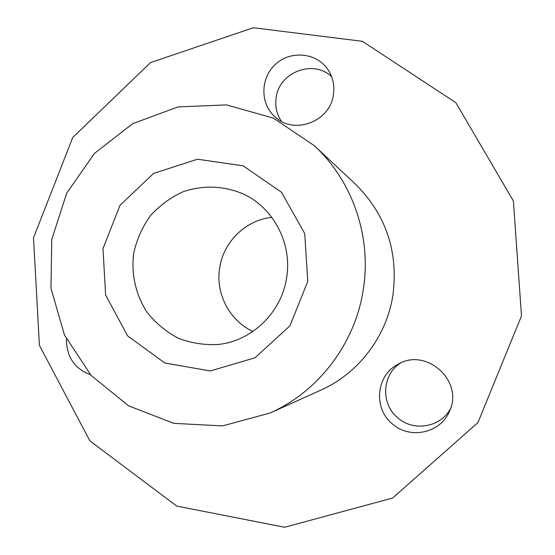 <?xml version="1.0" encoding="UTF-8"?>
<svg xmlns="http://www.w3.org/2000/svg" width="555" height="555" viewBox="0 0 555 555"><rect width="100%" height="100%" fill="white"/><g stroke="black" fill="none" stroke-linecap="round" stroke-linejoin="round"><path stroke-width="0.83" d="M286.567 277.993C281.475 312.527 251.935 341.034 218.275 344.468C204.434 345.21 191.073 343.122 178.19 338.189C166.007 331.724 155.608 323.072 146.999 312.222C135.725 294.767 131.042 273.886 133.7 253.122C136.773 239.496 142.351 227.009 150.44 215.673C159.784 205.378 170.746 197.365 183.323 191.642C203.518 184.968 223.471 185.717 243.187 193.889C273.691 207.875 292.457 243.881 286.567 277.993M307.775 281.35L304.723 233.565L281.524 192.287L243.125 165.82L197.462 159.216L153.624 173.403L120.033 205.288L102.98 248.598L105.644 295.066L127.588 335.837L164.814 362.991L210.269 370.962L255.016 357.795L289.953 325.806L307.775 281.35M271.777 217.345C245.803 220.051 223.54 241.709 219.704 267.67C215.284 293.317 229.375 320.63 252.893 331.467M363.185 290.216C371.961 237.235 352.709 181.103 314.324 145.701L273.455 118.159L226.523 104.902L178.093 106.893L132.714 123.654L94.461 153.388L66.676 193.237L51.747 239.566L50.956 288.225L64.429 334.901L91.062 375.374L128.628 405.858L173.833 423.347L222.534 425.914L270.098 413.003C318.369 391.629 354.902 343.871 363.185 290.216M331.626 76.687C313.443 59.038 279.172 72.122 276.175 97.527C274.912 106.199 276.647 114.136 281.385 121.33M400.627 363.019C381.812 374.632 380.466 404.324 398.157 418.123C413.905 431.943 440.947 427.177 450.473 408.66M392.718 424.18C373.009 408.868 375.95 375.367 397.956 364.33C426.309 346.944 464.368 381.403 449.377 411.449C440.635 432.983 410.207 439.657 392.718 424.18M90.527 374.778C74.516 368.693 66.489 356.816 66.447 339.14M333.416 94.69C330.163 121.781 293.782 135.281 274.898 116.765C259.851 103.514 260.302 77.658 275.793 64.026C291.021 50.089 316.704 52.697 327.929 69.569C332.924 77.152 334.748 85.519 333.416 94.69M314.324 145.701L354.909 183.594C385.885 214.195 398.546 251.443 392.905 295.336C386.516 336.698 358.273 373.557 320.721 390.2L270.098 413.003M521.499 315.913L513.382 200.965L455.863 102.696L362.415 41.306L253.364 27.75L150.509 62.59L72.754 137.487L33.501 237.831L39.419 345.411L89.882 440.864L176.74 506.091L284.611 527.25L392.593 498.057L477.924 422.605L521.499 315.913"/></g></svg>
